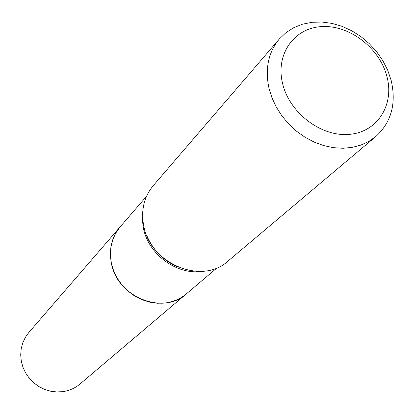 <?xml version="1.0" encoding="UTF-8"?>
<svg xmlns="http://www.w3.org/2000/svg" width="414" height="414" viewBox="0 0 414 414"><rect width="100%" height="100%" fill="white"/><g stroke="black" fill="none" stroke-linecap="round" stroke-linejoin="round"><path stroke-width="0.62" d="M120.174 226.831L28.861 332.437L25.352 337.338L22.77 342.833L21.202 348.748L20.7 354.912L21.285 361.132L22.951 367.213L25.637 372.967L29.265 378.215L33.731 382.795L38.885 386.562L44.572 389.398L50.611 391.22L56.821 391.97L63 391.634C69.433 390.661 75.084 388.13 79.964 384.047L186.466 293.785M120.158 226.846L115.837 232.937L112.706 239.815L110.874 247.267L110.409 255.071L111.325 262.988L113.607 270.766L117.188 278.167L121.959 284.956L127.766 290.913L134.436 295.855L141.748 299.622L149.48 302.106L157.382 303.234L165.212 302.976C173.337 301.909 180.416 298.851 186.45 293.8M146.484 196.402L120.184 226.82C111.852 236.875 108.887 248.824 111.288 262.662C116.634 296.879 163.08 315.706 186.481 293.774L217.153 267.775M386.945 76.58C379.716 48.252 349.851 25.088 322.201 26.568C294.457 27.619 275.346 53.913 282.529 83.297C289.282 112.706 321.057 136.967 349.162 134.39C377.382 132.252 394.583 104.866 386.945 76.58M391.137 80.29L387.737 70.318L382.878 60.739L376.688 51.786L369.324 43.687L360.967 36.634L351.822 30.812L342.119 26.361L332.095 23.407L322.004 22.03L312.099 22.273L302.634 24.147L293.862 27.619L286.017 32.613L279.315 39.014C268.303 52.397 264.867 68.828 269.002 88.291L271.993 97.885L276.355 107.19L281.996 115.987L288.775 124.06L296.533 131.212L305.082 137.277L314.216 142.111L323.717 145.593L333.353 147.663L342.895 148.264L352.117 147.405L360.817 145.107L368.786 141.443L375.85 136.511C391.427 122.146 396.519 103.402 391.137 80.29M279.315 39.014L153.201 185.715C144.051 196.831 140.874 210.105 143.679 225.542C149.961 263.821 202.027 285.355 227.907 261.162L375.85 136.511M142.794 211.011L142.323 219.296L143.316 227.721C148.129 254.299 177.016 275.486 202.508 271.32M178.243 267.216C163.499 260.758 152.973 250.128 146.659 235.323"/></g></svg>
